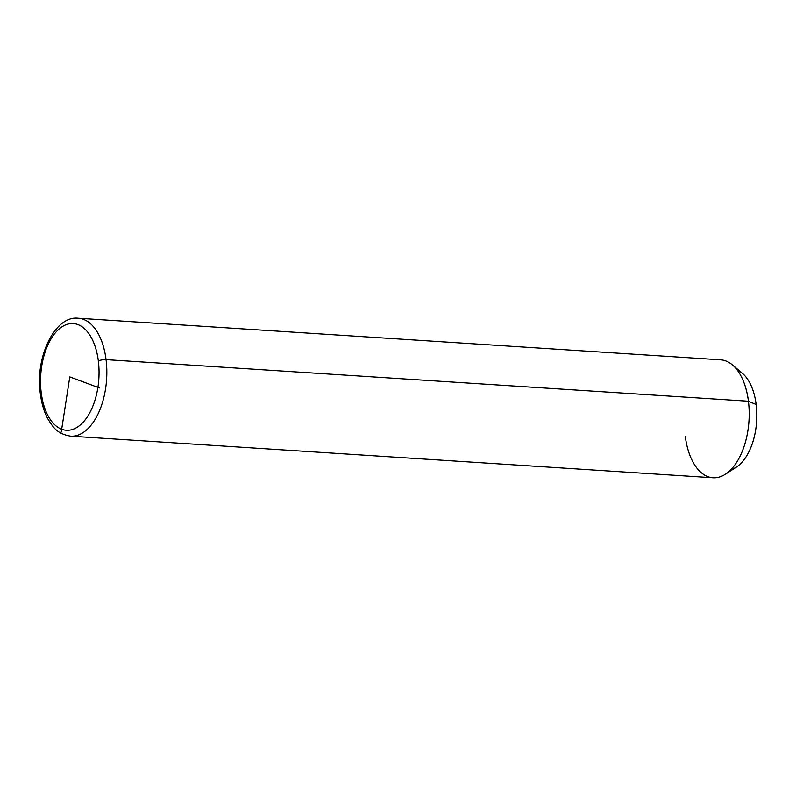<?xml version="1.0" encoding="UTF-8"?>
<svg xmlns="http://www.w3.org/2000/svg" width="796" height="796" viewBox="0 0 796 796"><rect width="100%" height="100%" fill="white"/><g stroke="black" fill="none" stroke-linecap="round" stroke-linejoin="round"><path stroke-width="1.19" d="M748.429 401.214L756.15 404.517A50.645 27.581 93.7 0 1 736.39 467.103L725.365 474.227A59.083 32.178 -86.3 0 0 748.429 401.214A59.083 32.178 -86.3 0 0 732.439 364.906L742.449 373.394A50.645 27.581 93.7 0 1 756.15 404.517L748.429 401.214A59.083 32.178 93.7 0 1 713.047 477.749L70.685 436.168A59.083 32.178 -86.3 0 0 106.057 359.643L748.429 401.214L106.057 359.643A59.083 32.178 -86.3 0 0 78.316 318.251A59.083 32.178 93.7 0 1 106.057 359.643A5.632 1.562 172.9 0 0 98.346 361.006A53.461 29.114 93.7 0 1 76.157 427.86A53.461 29.114 93.7 0 1 41.233 392.806A53.461 29.114 93.7 0 1 63.421 325.952A53.461 29.114 93.7 0 1 98.346 361.006A53.461 29.114 -86.3 0 0 63.421 325.952A53.461 29.114 -86.3 0 0 41.233 392.806A5.632 1.562 172.9 0 0 40.357 393.811A5.632 1.562 -7.1 0 1 41.233 392.806A53.461 29.114 -86.3 0 0 76.157 427.86A53.461 29.114 -86.3 0 0 98.346 361.006A5.632 1.562 -7.1 0 1 106.057 359.643A59.083 32.178 93.7 0 1 70.685 436.168C56.675 433.8 53.043 427.084 47.85 418.855C44.059 411.721 41.561 403.373 40.357 393.811C34.825 357.404 54.874 315.246 78.316 318.251L720.678 359.832A59.083 32.178 93.7 0 1 748.429 401.214M685.296 436.357A59.083 32.178 -86.3 0 0 725.365 474.227M730.947 469.58A50.645 27.581 -86.3 0 0 756.15 404.517A50.645 27.581 -86.3 0 0 737.375 370.23M61.262 431.999L69.789 376.906L99.381 387.931"/></g></svg>
